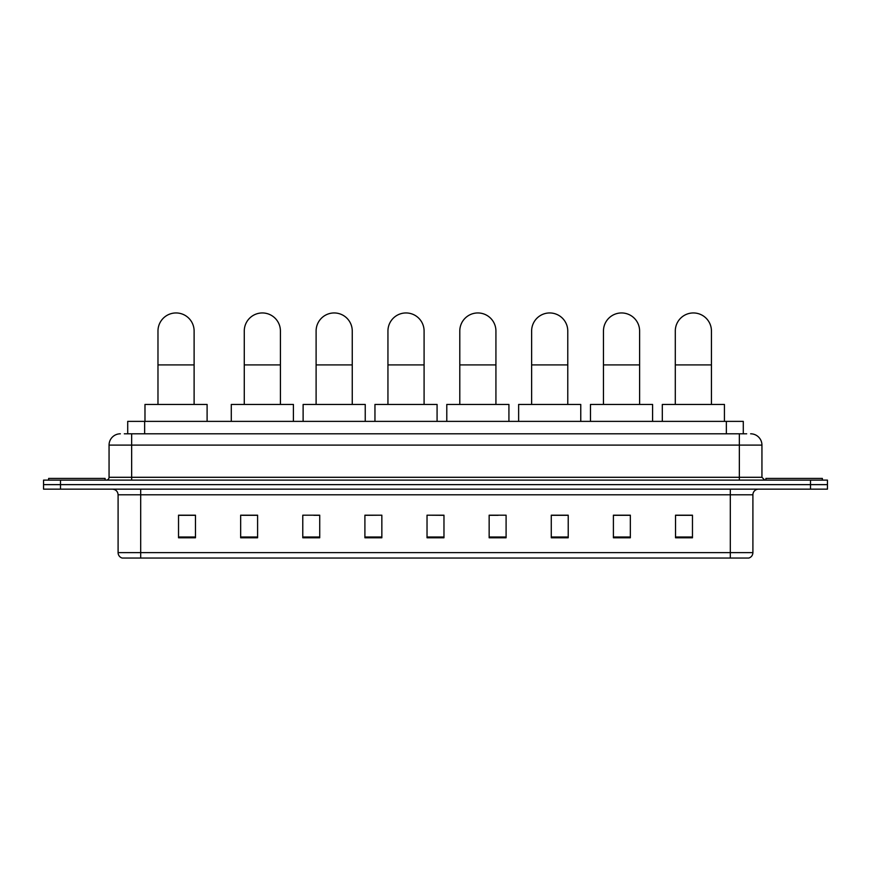 <?xml version="1.0" encoding="UTF-8"?>
<svg xmlns="http://www.w3.org/2000/svg" width="871" height="871" viewBox="0 0 871 871"><rect width="100%" height="100%" fill="white"/><g stroke="black" fill="none" stroke-linecap="round" stroke-linejoin="round"><path stroke-width="1.31" d="M127.71 433.802L127.71 421.379L743.29 421.379L743.29 433.802M124.575 433.802L746.687 433.802M124.313 433.802L131.652 433.802L131.652 445.103L109.06 445.103L109.06 477.297A2.82 2.82 0 0 1 106.24 480.117M120.361 433.802A11.29 11.29 0 0 0 109.06 445.103M750.639 433.802A11.29 11.29 0 0 1 761.94 445.103L761.94 477.297L764.76 480.117M60.491 480.117L43.55 480.117L43.55 484.635L60.491 484.635L43.55 484.635L43.55 489.154L60.491 489.154L60.491 484.635L810.509 484.635L60.491 484.635L60.491 480.117L810.509 480.117L810.509 484.635L827.45 484.635L810.509 484.635L810.509 489.154L60.491 489.154M810.509 489.154L827.45 489.154L827.45 480.117L810.509 480.117M752.903 552.639C752.74 555.339 751.39 557.146 748.831 558.05L730.312 558.05L730.312 552.639L752.903 552.639L752.903 494.804A5.651 5.651 0 0 1 758.543 489.154M730.312 558.05L122.169 558.05A5.651 5.651 0 0 1 118.097 552.639L118.097 494.804C117.77 491.375 115.887 489.491 112.457 489.154M692.467 537.777L692.467 515.186L675.526 515.186L675.526 537.777L692.467 537.777M630.343 537.777L630.343 515.186L613.402 515.186L613.402 537.777L630.343 537.777M568.219 537.777L568.219 515.186L551.278 515.186L551.278 537.777L568.219 537.777M506.095 537.777L506.095 515.186L489.154 515.186L489.154 537.777L506.095 537.777M195.474 537.777L195.474 515.186L178.533 515.186L178.533 537.777L195.474 537.777M257.598 537.777L257.598 515.186L240.657 515.186L240.657 537.777L257.598 537.777M319.722 537.777L319.722 515.186L302.781 515.186L302.781 537.777L319.722 537.777M381.846 537.777L381.846 515.186L364.905 515.186L364.905 537.777L381.846 537.777M443.97 537.777L443.97 515.186L427.03 515.186L427.03 537.777L443.97 537.777M381.846 515.186L364.905 515.305L381.846 515.186M313.854 515.305L319.722 515.305M242.007 515.305L257.598 515.305M489.154 515.305L498.19 515.305M427.03 515.186L443.97 515.305L427.03 515.186M195.474 515.305L178.533 515.305M568.219 515.305L551.278 515.305M630.343 515.305L613.402 515.305M692.467 515.305L675.526 515.305M105.108 480.117L105.108 478.419L48.634 478.419L48.634 480.117M157.978 404.438L157.978 331.013A18.073 18.073 0 0 1 176.04 312.95A18.073 18.073 0 0 1 194.113 331.013A18.073 18.073 0 0 0 176.04 312.95M194.113 404.438L194.113 331.013M207.102 421.379L207.102 404.438L144.978 404.438L144.978 421.379M244.272 404.438L244.272 331.013A18.073 18.073 0 0 1 262.345 312.95A18.073 18.073 0 0 1 280.418 331.013A18.073 18.073 0 0 0 262.345 312.95M280.418 404.438L280.418 331.013M293.407 421.379L293.407 404.438L231.283 404.438L231.283 421.379M316.108 404.438L316.108 331.013A18.073 18.073 0 0 1 334.181 312.95A18.073 18.073 0 0 1 352.254 331.013A18.073 18.073 0 0 0 334.181 312.95M352.254 404.438L352.254 331.013M365.243 421.379L365.243 404.438L303.119 404.438L303.119 421.379M387.943 404.438L387.943 331.013A18.073 18.073 0 0 1 406.017 312.95A18.073 18.073 0 0 1 424.09 331.013A18.073 18.073 0 0 0 406.017 312.95M424.09 404.438L424.09 331.013M437.079 421.379L437.079 404.438L374.955 404.438L374.955 421.379M459.79 404.438L459.79 331.013A18.073 18.073 0 0 1 477.852 312.95A18.073 18.073 0 0 1 495.926 331.013A18.073 18.073 0 0 0 477.852 312.95M495.926 404.438L495.926 331.013M508.925 421.379L508.925 404.438L446.79 404.438L446.79 421.379M531.626 404.438L531.626 331.013A18.073 18.073 0 0 1 549.699 312.95A18.073 18.073 0 0 1 567.772 331.013A18.073 18.073 0 0 0 549.699 312.95M567.772 404.438L567.772 331.013M580.761 421.379L580.761 404.438L518.637 404.438L518.637 421.379M603.461 404.438L603.461 331.013A18.073 18.073 0 0 1 621.535 312.95A18.073 18.073 0 0 1 639.608 331.013A18.073 18.073 0 0 0 621.535 312.95M639.608 404.438L639.608 331.013M652.597 421.379L652.597 404.438L590.473 404.438L590.473 421.379M675.297 404.438L675.297 331.013A18.073 18.073 0 0 1 693.37 312.95A18.073 18.073 0 0 1 711.444 331.013A18.073 18.073 0 0 0 693.37 312.95M711.444 404.438L711.444 331.013M724.432 421.379L724.432 404.438L662.308 404.438L662.308 421.379M822.366 480.117L822.366 478.419L765.892 478.419L765.892 480.117M144.651 433.802L144.651 421.379M726.349 433.802L726.349 421.379M131.652 480.117L131.652 477.297L761.94 477.297M109.06 477.297L131.652 477.297L131.652 445.103L739.348 445.103L739.348 480.117M761.94 445.103L739.348 445.103L739.348 433.802M730.312 489.154L730.312 494.804L118.097 494.804M752.903 494.804L730.312 494.804L730.312 552.639L140.688 552.639L140.688 558.05M118.097 552.639L140.688 552.639L140.688 489.154M443.97 536.993L427.03 536.993M381.846 536.993L364.905 536.993M319.722 536.993L302.781 536.993M257.598 536.993L240.657 536.993M195.474 536.993L178.533 536.993M506.095 536.993L489.154 536.993M568.219 536.993L551.278 536.993M630.343 536.993L613.402 536.993M692.467 536.993L675.526 536.993M157.978 364.905L194.113 364.905M244.272 364.905L280.418 364.905M316.108 364.905L352.254 364.905M387.943 364.905L424.09 364.905M459.79 364.905L495.926 364.905M531.626 364.905L567.772 364.905M603.461 364.905L639.608 364.905M675.297 364.905L711.444 364.905"/></g></svg>
